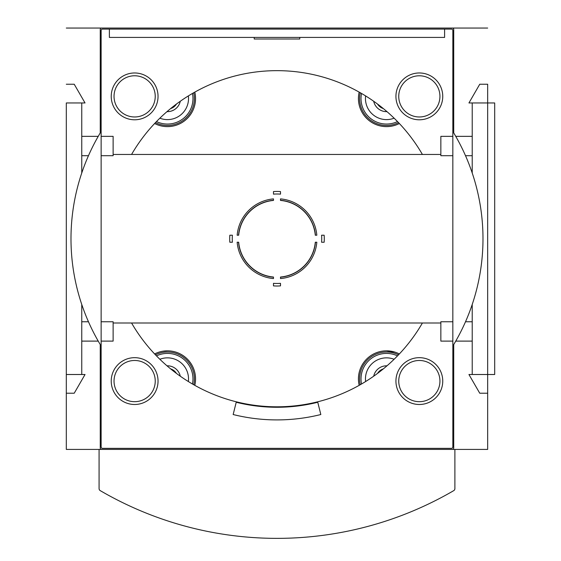 <?xml version="1.0" encoding="UTF-8"?>
<svg xmlns="http://www.w3.org/2000/svg" width="561" height="561" viewBox="0 0 561 561"><rect width="100%" height="100%" fill="white"/><g stroke="black" fill="none" stroke-linecap="round" stroke-linejoin="round"><path stroke-width="0.84" d="M280.5 191.574L280.5 194.134A44.733 44.733 0 0 0 273.48 194.134L273.48 191.574A47.285 47.285 0 0 1 280.5 191.574A47.285 47.285 0 0 0 273.48 191.574M280.5 200.263L280.5 200.424A38.464 38.464 0 0 1 315.296 235.22L316.832 235.22A39.999 39.999 0 0 0 280.5 198.889L280.5 200.263A38.625 38.625 0 0 1 315.45 235.22A38.625 38.625 0 0 0 280.5 200.263A38.625 38.625 0 0 1 315.45 235.22M273.48 198.889L273.48 200.424A38.464 38.464 0 0 0 238.684 235.22L237.149 235.22A39.999 39.999 0 0 1 273.48 198.889M324.146 242.24L321.586 242.24A44.733 44.733 0 0 0 321.586 235.22L324.146 235.22A47.285 47.285 0 0 1 324.146 242.24A47.285 47.285 0 0 0 324.146 235.22M315.45 242.24L315.296 242.24A38.464 38.464 0 0 1 280.5 277.036L280.5 278.572A39.999 39.999 0 0 0 316.832 242.24L315.45 242.24A38.625 38.625 0 0 1 280.5 277.197A38.625 38.625 0 0 0 315.45 242.24A38.625 38.625 0 0 1 280.5 277.197M273.48 285.886L273.48 283.326A44.733 44.733 0 0 0 280.5 283.326L280.5 285.886A47.285 47.285 0 0 1 273.48 285.886A47.285 47.285 0 0 0 280.5 285.886M273.48 277.197L273.48 277.036A38.464 38.464 0 0 1 238.684 242.24L237.149 242.24A39.999 39.999 0 0 0 273.48 278.572L273.48 277.197A38.625 38.625 0 0 1 238.523 242.24A38.625 38.625 0 0 0 273.48 277.197A38.625 38.625 0 0 1 238.523 242.24M229.835 235.22L232.394 235.22A44.733 44.733 0 0 0 232.394 242.24L229.835 242.24A47.285 47.285 0 0 1 229.835 235.22A47.285 47.285 0 0 0 229.835 242.24M176.435 104.051A10.533 10.533 0 0 1 170.642 108.582M383.338 108.582A10.533 10.533 0 0 1 377.546 104.051M394.972 352.133L386.522 350.828A28.092 28.092 0 0 1 399.362 353.942M154.612 353.942A28.092 28.092 0 0 1 167.459 350.835L162.788 351.221M422.412 154.457A168.076 168.076 0 0 0 131.569 154.457M131.569 323.003A168.076 168.076 0 0 0 422.412 323.003M81.759 304.462L81.759 374.503L66.31 374.503L66.31 449.41L99.08 449.41L99.08 488.617A2.342 2.342 0 0 0 100.244 490.637A351.13 351.13 0 0 0 453.737 490.637A2.342 2.342 0 0 0 454.894 488.617L454.894 449.41L487.67 449.41L487.67 84.234L479.753 84.234L468.94 102.958L494.69 102.958L494.69 374.503L472.222 374.503L472.222 304.462M66.31 28.05L109.381 28.05M444.6 28.05L487.67 28.05M233.159 414.53L236.216 402.265A168.545 168.545 0 0 0 317.764 402.265L320.822 414.53A181.182 181.182 0 0 1 233.159 414.53M452.32 449.41A1.403 1.403 0 0 0 453.723 448.008L453.723 344.559A205.999 205.999 0 0 0 453.723 132.901L453.723 29.453A1.403 1.403 0 0 0 452.32 28.05L101.653 28.05A1.403 1.403 0 0 0 100.251 29.453L100.251 132.901A205.999 205.999 0 0 0 100.251 344.559L100.251 448.008A1.403 1.403 0 0 0 101.653 449.41M109.381 29.102L109.381 37.412L444.6 37.412L444.6 29.102M472.222 172.998L472.222 102.958M66.31 374.503L66.31 102.958L81.759 102.958L81.759 172.998M66.31 84.234L74.22 84.234L85.034 102.958L81.759 102.958M81.759 374.503L85.034 374.503L74.22 393.226L66.31 393.226M487.67 393.226L479.753 393.226L468.94 374.503L472.222 374.503M113.126 154.457L440.848 154.457M299.763 37.412L299.763 39.004L254.217 39.004L254.217 37.412M101.134 30.504L101.134 446.956A1.395 1.395 0 0 0 102.53 448.358L451.444 448.358A1.395 1.395 0 0 0 452.839 446.956L452.839 30.504A1.395 1.395 0 0 0 451.444 29.102L102.53 29.102A1.395 1.395 0 0 0 101.134 30.504M452.839 136.351L440.848 136.351L440.848 155.706L452.839 155.706M455.749 136.351L472.222 136.351M452.839 321.755L440.848 321.755L440.848 341.109L452.839 341.109M465.518 321.755L472.222 321.755M101.134 136.351L113.126 136.351L113.126 155.706L101.134 155.706M81.759 136.351L98.231 136.351M101.134 321.755L113.126 321.755L113.126 341.109L101.134 341.109M81.759 321.755L88.463 321.755M386.978 111.639A13.106 13.106 0 0 1 373.696 101.261M394.117 118.189A21.066 21.066 0 0 1 365.618 95.917M398.527 122.635A26.921 26.921 0 0 1 360.232 92.719M399.362 123.518A28.092 28.092 0 0 1 359.173 92.116M170.642 368.879A10.533 10.533 0 0 1 176.435 373.409M167.003 365.821A13.106 13.106 0 0 1 180.277 376.193M159.864 359.271A21.066 21.066 0 0 1 188.363 381.543M155.453 354.825A26.921 26.921 0 0 1 193.741 384.741M167.459 350.835A28.092 28.092 0 0 1 194.807 385.344M180.277 101.261A13.106 13.106 0 0 1 167.003 111.639M188.363 95.917A21.066 21.066 0 0 1 159.864 118.189M193.741 92.719A26.921 26.921 0 0 1 155.453 122.635M194.807 92.116A28.092 28.092 0 0 1 154.612 123.518M377.546 373.409A10.533 10.533 0 0 1 383.338 368.879M373.696 376.193A13.106 13.106 0 0 1 386.978 365.821M365.618 381.543A21.066 21.066 0 0 1 394.117 359.271M360.232 384.741A26.921 26.921 0 0 1 398.527 354.825M359.173 385.344A28.092 28.092 0 0 1 386.522 350.835M377.595 104.094A2.104 2.104 0 0 0 378.387 104.683M175.593 104.683A2.104 2.104 0 0 0 176.378 104.094M176.378 373.367A2.104 2.104 0 0 0 175.593 372.777M378.387 372.777A2.104 2.104 0 0 0 377.595 373.367M238.523 235.22A38.625 38.625 0 0 1 273.48 200.263A38.625 38.625 0 0 0 238.523 235.22A38.625 38.625 0 0 1 273.48 200.263M419.34 119.788A23.408 23.408 0 0 0 439.614 84.676A23.408 23.408 0 0 0 399.067 84.676A23.408 23.408 0 0 0 419.34 119.788M134.633 404.488A23.408 23.408 0 0 0 154.906 369.376A23.408 23.408 0 0 0 114.367 369.376A23.408 23.408 0 0 0 134.633 404.488M419.34 404.488A23.408 23.408 0 0 0 439.614 369.376A23.408 23.408 0 0 0 399.067 369.376A23.408 23.408 0 0 0 419.34 404.488M134.633 119.788A23.408 23.408 0 0 0 154.906 84.676A23.408 23.408 0 0 0 114.367 84.676A23.408 23.408 0 0 0 134.633 119.788M454.894 449.41L99.08 449.41L99.08 488.617M397.497 121.569A25.518 25.518 0 0 1 361.515 93.456M156.477 355.891A25.518 25.518 0 0 1 192.465 384.005M192.465 93.456A25.518 25.518 0 0 1 156.477 121.569M361.515 384.005A25.518 25.518 0 0 1 397.497 355.891M419.34 116.976A20.603 20.603 0 0 0 437.18 86.078A20.603 20.603 0 0 0 401.501 86.078A20.603 20.603 0 0 0 419.34 116.976M134.633 401.683A20.603 20.603 0 0 0 152.48 370.779A20.603 20.603 0 0 0 116.793 370.779A20.603 20.603 0 0 0 134.633 401.683M419.34 401.683A20.603 20.603 0 0 0 437.18 370.779A20.603 20.603 0 0 0 401.501 370.779A20.603 20.603 0 0 0 419.34 401.683M134.633 116.976A20.603 20.603 0 0 0 152.48 86.078A20.603 20.603 0 0 0 116.793 86.078A20.603 20.603 0 0 0 134.633 116.976M113.126 323.003L440.848 323.003M465.518 155.706L472.222 155.706M455.749 341.109L472.222 341.109M81.759 155.706L88.463 155.706M81.759 341.109L98.231 341.109"/></g></svg>
